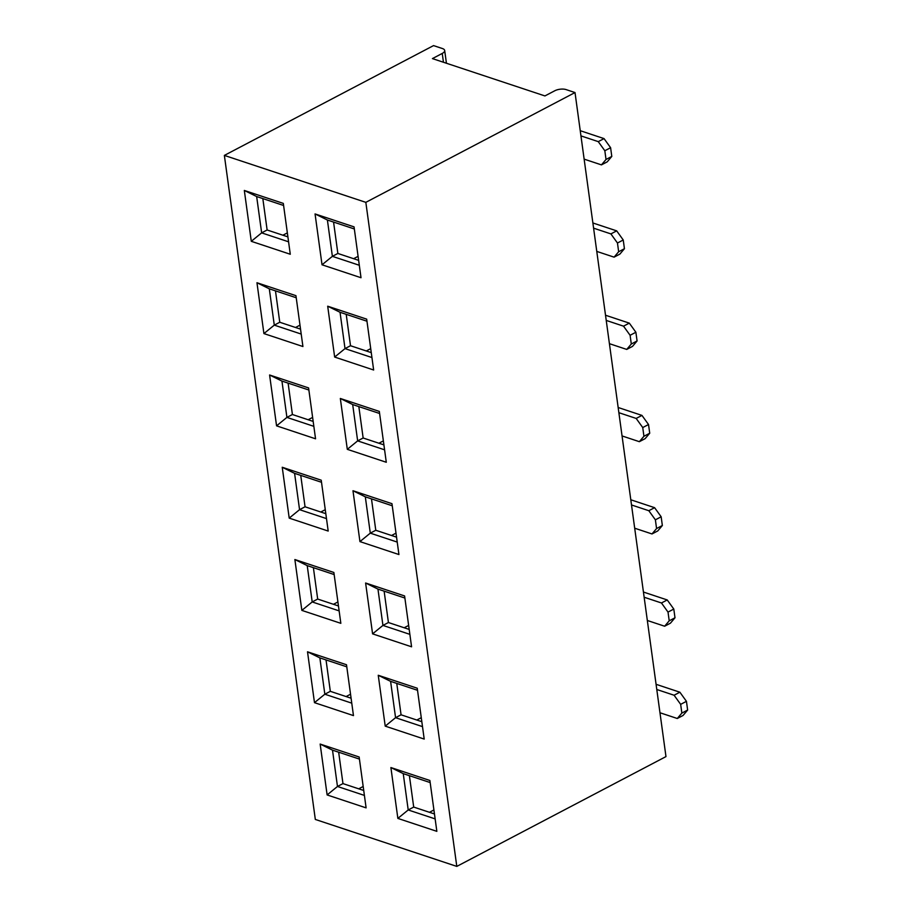 <?xml version="1.0" encoding="UTF-8"?>
<svg xmlns="http://www.w3.org/2000/svg" width="912" height="912" viewBox="0 0 912 912"><rect width="100%" height="100%" fill="white"/><g stroke="black" fill="none" stroke-linecap="round" stroke-linejoin="round"><path stroke-width="1.37" d="M683.054 715.464L687.637 710.049L681.857 713.081L677.285 718.496L683.054 715.464M687.637 710.049L686.44 701.328L679.873 692.208L656.07 684.308M686.44 701.328L680.66 704.36L674.093 695.24L679.873 692.208M681.857 713.081L680.66 704.36M656.788 689.495L674.093 695.24M659.969 712.751L677.285 718.496M670.423 623.192L674.994 617.777L669.214 620.81L664.643 626.225L670.423 623.192M674.994 617.777L673.797 609.056L667.231 599.948L643.439 592.048M673.797 609.056L668.017 612.089L661.462 602.98L667.231 599.948M669.214 620.81L668.017 612.089M644.146 597.235L661.462 602.98M647.326 620.479L664.643 626.225M657.78 530.921L662.351 525.506L656.572 528.538L652 533.953L657.78 530.921M662.351 525.506L661.166 516.785L654.599 507.676L630.796 499.776M661.166 516.785L655.386 519.817L648.82 510.709L654.599 507.676M656.572 528.538L655.386 519.817M631.503 504.963L648.82 510.709M634.695 528.208L652 533.953M645.137 438.649L649.72 433.234L643.94 436.267L639.358 441.682L645.137 438.649M649.72 433.234L648.523 424.513L641.957 415.405L618.154 407.504M648.523 424.513L642.743 427.557L636.177 418.437L641.957 415.405M643.94 436.267L642.743 427.557M618.86 412.691L636.177 418.437M622.052 435.936L639.358 441.682M632.506 346.389L637.078 340.963L631.298 344.006L626.726 349.421L632.506 346.389M637.078 340.963L635.881 332.253L629.314 323.133L605.511 315.233M635.881 332.253L630.101 335.285L623.534 326.165L629.314 323.133M631.298 344.006L630.101 335.285M606.229 320.42L623.534 326.165M609.41 343.676L626.726 349.421M619.864 254.117L624.435 248.702L618.655 251.735L614.084 257.15L619.864 254.117M624.435 248.702L623.238 239.981L616.683 230.861L592.88 222.973M623.238 239.981L617.47 243.014L610.903 233.905L616.683 230.861M618.655 251.735L617.47 243.014M593.587 228.16L610.903 233.905M596.767 251.404L614.084 257.15M607.221 161.846L611.792 156.431L606.024 159.463L601.441 164.878L607.221 161.846M611.792 156.431L610.607 147.71L604.04 138.601L580.237 130.701M610.607 147.71L604.827 150.742L598.261 141.634L604.04 138.601M606.024 159.463L604.827 150.742M580.944 135.888L598.261 141.634M584.136 159.133L601.441 164.878M354.05 226.871L361.015 277.727L322.027 264.788L315.062 213.932L354.05 226.871L361.015 277.727L322.027 264.788L332.378 256.34L359.305 265.278L332.378 256.34L327.397 220.02L332.378 256.34L337.862 253.456L358.633 260.353L337.862 253.456L332.378 256.34L322.027 264.788L315.062 213.932L327.397 220.02L354.335 228.958L327.397 220.02L315.062 213.932L354.05 226.871M379.324 411.415L386.289 462.27L347.301 449.331L340.336 398.476L379.324 411.415L386.289 462.27L347.301 449.331L357.652 440.884L384.59 449.821L357.652 440.884L352.682 404.552L357.652 440.884L363.147 437.999L383.906 444.885L363.147 437.999L357.652 440.884L347.301 449.331L340.336 398.476L352.682 404.552L379.609 413.489L352.682 404.552L340.336 398.476L379.324 411.415M404.597 595.946L411.574 646.802L372.586 633.863L365.609 583.007L404.597 595.946L411.574 646.802L372.586 633.863L382.937 625.415L409.864 634.353L382.937 625.415L377.956 589.095L382.937 625.415L388.421 622.531L409.192 629.428L388.421 622.531L382.937 625.415L372.586 633.863L365.609 583.007L377.956 589.095L404.882 598.033L377.956 589.095L365.609 583.007L404.597 595.946M429.883 780.49L436.848 831.345L397.86 818.406L390.895 767.551L429.883 780.49L436.848 831.345L397.86 818.406L408.211 809.959L435.138 818.896L408.211 809.959L403.241 773.627L408.211 809.959L413.706 807.074L434.465 813.96L413.706 807.074L408.211 809.959L397.86 818.406L390.895 767.551L403.241 773.627L430.168 782.564L403.241 773.627L390.895 767.551L429.883 780.49M295.944 295.67L302.921 346.526L263.921 333.587L256.956 282.731L295.944 295.67L302.921 346.526L263.921 333.587L274.284 325.128L301.211 334.066L274.284 325.128L279.767 322.255L300.538 329.141L279.767 322.255L274.284 325.128L269.302 288.808L256.956 282.731L295.944 295.67M321.229 480.202L328.195 531.058L289.207 518.119L282.241 467.263L321.229 480.202L328.195 531.058L289.207 518.119L299.558 509.671L326.485 518.609L299.558 509.671L305.053 506.787L325.812 513.684L305.053 506.787L299.558 509.671L294.587 473.339L282.241 467.263L321.229 480.202M346.503 664.745L353.468 715.601L314.48 702.662L307.515 651.806L346.503 664.745L353.468 715.601L314.48 702.662L324.832 694.214L351.77 703.152L324.832 694.214L330.326 691.33L351.097 698.216L330.326 691.33L324.832 694.214L319.861 657.883L307.515 651.806L346.503 664.745M315.324 819.443L224.363 155.405L433.542 45.6L442.445 48.553L433.542 45.6L224.363 155.405L365.837 202.35L575.016 92.557L566.101 89.593A8.083 3.409 -7.8 0 0 554.758 90.778L544.931 95.931L432.425 58.596L442.24 53.443A8.083 3.409 -7.8 0 0 444.68 50.491A8.083 3.409 -7.8 0 0 442.445 48.553A8.083 3.409 -7.8 0 1 444.68 50.491A8.083 3.409 -7.8 0 1 442.24 53.443L432.425 58.596L544.931 95.931L554.758 90.778A8.083 3.409 -7.8 0 1 566.101 89.593L575.016 92.557L665.977 756.595L456.798 866.4L315.324 819.443L224.363 155.405L365.837 202.35L575.016 92.557L665.977 756.595L456.798 866.4L365.837 202.35L456.798 866.4L315.324 819.443M359.146 757.006L366.111 807.872L327.123 794.933L320.158 744.067L359.146 757.006L366.111 807.872L327.123 794.933L337.474 786.475L364.401 795.412L337.474 786.475L332.504 750.154L320.158 744.067L359.146 757.006M333.872 572.474L340.837 623.329L301.849 610.39L294.872 559.535L333.872 572.474L340.837 623.329L301.849 610.39L312.2 601.943L339.127 610.88L312.2 601.943L317.684 599.059L338.455 605.956L317.684 599.059L312.2 601.943L307.219 565.611L294.872 559.535L333.872 572.474M308.587 387.931L315.552 438.797L276.564 425.847L269.599 374.992L308.587 387.931L315.552 438.797L276.564 425.847L286.915 417.4L313.853 426.337L286.915 417.4L292.41 414.515L313.169 421.412L292.41 414.515L286.915 417.4L281.945 381.079L269.599 374.992L308.587 387.931M283.313 203.399L290.278 254.254L251.29 241.315L244.325 190.46L283.313 203.399L290.278 254.254L251.29 241.315L261.641 232.868L288.568 241.805L261.641 232.868L267.125 229.984L287.896 236.869L267.125 229.984L261.641 232.868L256.66 196.536L244.325 190.46L283.313 203.399M417.24 688.218L424.205 739.073L385.217 726.134L378.252 675.279L417.24 688.218L424.205 739.073L385.217 726.134L395.569 717.687L422.507 726.625L395.569 717.687L390.598 681.355L395.569 717.687L401.063 714.803L421.823 721.7L401.063 714.803L395.569 717.687L385.217 726.134L378.252 675.279L390.598 681.355L417.525 690.293L390.598 681.355L378.252 675.279L417.24 688.218M391.966 503.675L398.932 554.542L359.944 541.603L352.978 490.736L391.966 503.675L398.932 554.542L359.944 541.603L370.295 533.144L397.222 542.081L370.295 533.144L365.313 496.823L370.295 533.144L375.778 530.271L396.549 537.157L375.778 530.271L370.295 533.144L359.944 541.603L352.978 490.736L365.313 496.823L392.251 505.761L365.313 496.823L352.978 490.736L391.966 503.675M366.681 319.143L373.646 369.998L334.658 357.059L327.693 306.204L366.681 319.143L373.646 369.998L334.658 357.059L345.021 348.612L371.948 357.55L345.021 348.612L340.039 312.28L345.021 348.612L350.504 345.728L371.275 352.625L350.504 345.728L345.021 348.612L334.658 357.059L327.693 306.204L340.039 312.28L366.966 321.218L340.039 312.28L327.693 306.204L366.681 319.143M333.564 222.061L337.862 253.456L333.564 222.061M282.891 235.216L287.348 232.879L282.891 235.216M295.534 327.488L299.991 325.139L295.534 327.488M308.165 419.748L312.622 417.411L308.165 419.748M320.807 512.02L325.265 509.683L320.807 512.02M333.45 604.291L337.907 601.954L333.45 604.291M346.081 696.563L350.539 694.214L346.081 696.563M358.724 788.823L363.181 786.486L358.724 788.823M262.827 198.588L267.125 229.984L262.827 198.588M275.47 290.848L279.767 322.255L275.47 290.848M288.112 383.12L292.41 414.515L288.112 383.12M300.743 475.391L305.053 506.787L300.743 475.391M313.386 567.663L317.684 599.059L313.386 567.663M326.029 659.923L330.326 691.33L326.029 659.923M338.66 752.195L342.969 783.602L363.728 790.487L342.969 783.602L337.474 786.475L327.123 794.933L320.158 744.067L332.504 750.154L337.474 786.475L342.969 783.602L338.66 752.195M346.207 314.332L350.504 345.728L346.207 314.332M409.397 775.679L413.706 807.074L409.397 775.679M359.431 759.092L332.504 750.154L359.431 759.092M346.788 666.82L319.861 657.883L307.515 651.806L314.48 702.662L324.832 694.214L319.861 657.883L346.788 666.82M334.157 574.549L307.219 565.611L294.872 559.535L301.849 610.39L312.2 601.943L307.219 565.611L334.157 574.549M321.514 482.277L294.587 473.339L282.241 467.263L289.207 518.119L299.558 509.671L294.587 473.339L321.514 482.277M308.872 390.017L281.945 381.079L269.599 374.992L276.564 425.847L286.915 417.4L281.945 381.079L308.872 390.017M296.229 297.745L269.302 288.808L256.956 282.731L263.921 333.587L274.284 325.128L269.302 288.808L296.229 297.745M283.598 205.474L256.66 196.536L244.325 190.46L251.29 241.315L261.641 232.868L256.66 196.536L283.598 205.474M416.818 720.035L421.276 717.698L416.818 720.035M404.187 627.764L408.644 625.427L404.187 627.764M391.544 535.492L396.002 533.155L391.544 535.492M378.902 443.232L383.359 440.884L378.902 443.232M366.271 350.96L370.728 348.623L366.271 350.96M353.628 258.689L358.085 256.352L353.628 258.689M358.838 406.592L363.147 437.999L358.838 406.592M371.48 498.864L375.778 530.271L371.48 498.864M384.123 591.136L388.421 622.531L384.123 591.136M396.766 683.407L401.063 714.803L396.766 683.407M429.461 812.307L433.918 809.959L429.461 812.307M443.449 62.255L442.24 53.443L443.449 62.255M446.435 63.247L444.68 50.491L446.435 63.247"/></g></svg>
